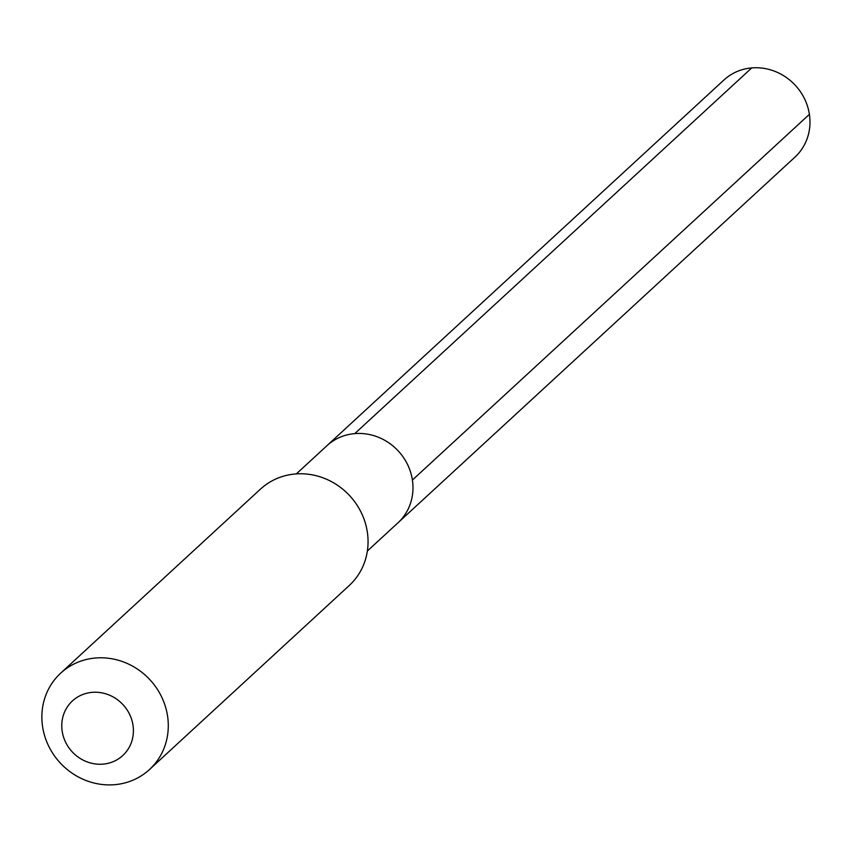 <?xml version="1.0" encoding="UTF-8"?>
<svg xmlns="http://www.w3.org/2000/svg" width="852" height="852" viewBox="0 0 852 852"><rect width="100%" height="100%" fill="white"/><g stroke="black" fill="none" stroke-linecap="round" stroke-linejoin="round"><path stroke-width="1.28" d="M367.361 551.01L397.937 522.84A52.419 48.937 -132.7 0 0 412.4 480.038A52.419 48.937 47.3 0 0 378.331 437.225A52.419 48.937 47.3 0 0 326.902 445.734A52.419 48.937 47.3 0 1 378.331 437.225A52.419 48.937 47.3 0 1 412.4 480.038A52.419 48.937 -132.7 0 1 397.937 522.84L794.937 157.141A52.419 48.937 -132.7 0 0 809.4 114.328A52.419 48.937 -132.7 0 0 775.32 71.515A52.419 48.937 -132.7 0 0 723.902 80.024L296.326 473.904M260.456 489.133A65.529 61.174 47.3 0 1 324.729 478.494A65.529 61.174 47.3 0 1 367.329 532.01A65.529 61.174 -132.7 0 1 349.245 585.516L149.473 769.548A65.529 61.174 -132.7 0 0 167.556 716.031A65.529 61.174 47.3 0 0 124.956 662.515A65.529 61.174 47.3 0 0 60.684 673.155L260.456 489.133M60.684 673.155A65.529 61.174 47.3 0 0 42.6 726.66A65.529 61.174 -132.7 0 0 85.2 780.176A65.529 61.174 -132.7 0 0 149.473 769.548M62.185 731.25A37.137 34.666 47.3 0 1 92.165 692.346A37.137 34.666 47.3 0 1 132.997 725.233A37.137 34.666 -132.7 0 1 103.028 764.137A37.137 34.666 -132.7 0 1 62.185 731.25M809.4 114.328L412.4 480.038M751.752 67.904L354.752 433.615"/></g></svg>
